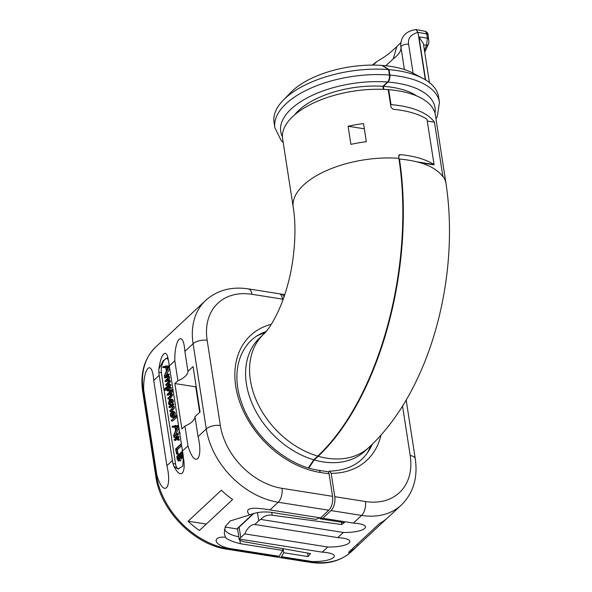 <?xml version="1.0" encoding="UTF-8"?>
<svg xmlns="http://www.w3.org/2000/svg" width="592" height="592" viewBox="0 0 592 592"><rect width="100%" height="100%" fill="white"/><g stroke="black" fill="none" stroke-linecap="round" stroke-linejoin="round"><path stroke-width="0.89" d="M308.373 467.872L313.775 459.799A77.3 56.351 -133 0 1 252.643 404.736A77.3 56.351 -133 0 1 259.784 337.803L263.751 334.103A77.3 56.351 -133 0 0 250.379 380.19A77.3 56.351 -133 0 0 317.734 456.106L313.775 459.799M317.734 456.106A222.081 111.185 -81 0 0 398.86 158.33L398.949 155.015L400.17 154.638L398.534 156.162M271.336 324.275A85.307 62.19 -133 0 0 239.146 400.407A85.307 62.19 -133 0 0 320.22 472.453A4.151 2.079 99 0 0 318.792 470.292L327.665 471.691A4.151 2.079 99 0 1 329.093 473.852L332.571 496.325A10.375 5.195 99 0 1 328.782 510.237L278.21 502.245A72.631 52.947 -133 0 1 206.282 428.963L193.088 343.73A72.631 52.947 -133 0 1 205.653 300.425L192.407 312.783A72.631 52.947 -133 0 0 191.09 314.071L159.929 343.138A72.631 52.947 -133 0 1 161.246 341.85A72.631 52.947 -133 0 1 162.622 340.622M382.24 65.623L382.41 65.468A72.89 34.025 -8.8 0 1 413.349 73.312L423.073 78.507A83.265 38.872 171.2 0 0 389.048 69.649L382.41 65.468M389.048 69.649L389.891 75.088A83.265 38.872 -8.8 0 1 439.456 102.305L438.613 96.866A83.265 38.872 171.2 0 0 423.073 78.507M383.86 89.385L383.387 86.343L387.975 82.066C389.529 80.297 390.165 77.974 389.891 75.088M388.293 90.065L388.707 89.681A77.3 36.09 -8.8 0 1 435.386 115.003L446.02 183.69C460.073 275.931 430.917 389.78 369.193 447.16A77.3 56.351 -133 0 1 318.185 456.24A222.148 111.222 -81 0 0 399.445 159.048L399.03 159.433M390.609 105.028L391.023 104.643L388.707 89.681M308.817 468.013L314.226 459.932L318.185 456.24M284.034 296.747A10.375 5.195 -81 0 0 281.215 294.069A10.375 5.195 -81 0 0 280.068 294.143M319.946 517.911L320.087 518.821A20.75 10.39 99 0 1 322.781 518.244L331.002 510.585A10.375 5.195 -81 0 0 334.791 496.673L331.18 473.334L329.559 471.121L328.212 471.95M341.443 522.196L341.799 524.527L272.165 515.21C267.651 514.603 263.832 516.002 260.702 519.413L343.33 532.467L337.81 537.617C359.166 538.972 349.946 547.422 327.753 547.001L322.226 552.151C343.589 553.505 334.369 561.956 312.169 561.534L311.747 561.926A72.631 52.947 47 0 0 351.456 551.566L356.909 546.483A72.631 52.947 -133 0 1 348.436 552.491L379.605 523.424A72.631 52.947 -133 0 0 388.078 517.415L401.317 505.057A72.631 52.947 -133 0 1 361.608 515.417L353.387 523.084C374.751 524.438 365.53 532.889 343.33 532.467M341.799 524.527A20.75 10.39 99 0 1 344.485 522.677L320.087 518.821M322.781 518.244L353.387 523.084M253.443 513.449L238.369 527.516C236.955 529.041 237.214 528.922 239.131 527.154L240.744 537.58L244.711 533.88A20.75 10.39 99 0 1 254.767 524.497L337.81 537.617M254.767 524.497L258.734 520.797L257.461 512.539M260.702 519.413A10.375 4.847 171.2 0 0 258.734 520.797M386.694 518.636L358.234 545.188A72.631 52.947 -133 0 1 356.909 546.483M282.71 548.569L282.998 550.449A20.75 10.39 -81 0 0 279.343 556.347L278.921 556.739A4.151 2.079 -81 0 0 279.927 557.568A4.151 2.079 -81 0 0 281.141 557.094L281.563 556.695A20.75 10.39 99 0 1 283.731 552.736L283.102 548.643M143.656 389.839C143.257 366.959 152.285 358.7 153.713 380.456L166.907 465.689C172.494 489.17 163.466 497.776 156.85 475.073L143.656 389.839L143.227 390.239L156.421 475.472A72.631 52.947 47 0 0 228.349 548.754L278.921 556.739A4.151 2.079 99 0 1 277.707 557.213L227.143 549.228A4.151 2.079 99 0 1 225.863 547.741M279.343 556.347L228.778 548.355C211.248 544.092 213.682 535.834 225.53 537.314L224.25 533.488L225.278 526.621L230.192 520.953L249.476 514.981C243.941 508.262 250.786 506.574 269.996 509.904L320.568 517.896A20.75 10.39 -81 0 0 316.239 519.443L273.652 512.716C264.772 511.214 256.713 511.962 249.476 514.981M187.967 371.339A20.75 9.687 -8.8 0 1 177.903 380.723L174.818 360.772C174.418 337.891 183.453 329.633 184.874 351.389L187.967 371.339L193.066 366.581L200.081 411.921L194.983 416.679L198.068 436.622C203.655 460.102 194.635 468.709 188.012 446.005L184.926 426.055L181.899 428.874L174.884 383.542L195.73 386.835L199.674 412.298M174.818 360.772L169.297 365.923L182.491 451.156A72.631 52.947 47 0 0 183.024 454.175L183.394 457.542L182.758 466.148L177.963 469.034L173.959 466.348C180.456 479.542 186.265 474.14 183.394 457.542M173.959 466.348L172.968 463.558L175.558 463.965A10.049 5.032 -81 0 0 178.577 469.093M167.344 358.093A10.049 5.032 -81 0 0 161.431 372.716L158.841 372.309A72.631 52.947 -133 0 0 159.233 375.306L172.427 460.539A72.631 52.947 47 0 0 172.968 463.558M188.108 521.219L221.349 490.213A72.631 52.947 47 0 0 232.619 499.507L199.378 530.513A72.631 52.947 47 0 1 188.108 521.219L206.268 524.083M158.841 372.309L158.893 369.008L163.029 360.957L166.966 357.938L168.328 360.21C166.707 347.778 160.898 353.18 158.893 369.008M168.328 360.21L168.898 362.926A72.631 52.947 -133 0 0 169.297 365.923L169.275 365.923M269.996 509.904L278.21 502.245A10.375 5.195 -81 0 0 282.007 488.333A62.256 45.384 -133 0 1 220.35 425.522L207.156 340.289A62.256 45.384 -133 0 1 251.963 294.291A10.375 5.195 99 0 0 248.388 288.889L278.995 293.721A10.375 5.195 99 0 1 282.569 299.123L282.761 300.336M282.998 550.449L240.411 543.722C232.138 541.643 227.18 539.512 225.53 537.314M237.577 529.033L225.078 527.058M224.338 529.433A33.204 15.503 171.2 0 0 238.768 536.737M328.782 510.237L320.568 517.896M196.137 386.458L195.73 386.835M177.903 380.723L174.884 383.542M350.908 144.374A77.3 36.09 -8.8 0 1 366.337 141.71L363.525 123.58A77.3 36.09 -8.8 0 0 348.103 126.237L350.908 144.374M417.057 161.86L433.973 164.532A77.3 36.09 171.2 0 0 400.17 154.638M433.973 164.532L434.084 164.606A2.072 1.036 99 0 1 433.536 164.798L419.95 162.652M398.86 158.33A77.3 36.09 -8.8 0 0 293.24 207.341L282.606 138.654A77.3 36.09 -8.8 0 1 388.226 89.644L390.964 107.33L393.147 109.298A77.3 36.09 171.2 0 1 426.95 119.192L434.084 164.606M388.574 69.604A83.265 38.872 171.2 0 0 283.309 100.144L291.005 92.256A72.89 34.025 -8.8 0 1 381.929 65.431L388.574 69.604L389.418 75.051C389.691 77.929 389.055 80.253 387.501 82.022L382.906 86.306L383.379 89.37M294.638 114.833A68.998 32.212 -8.8 0 1 382.906 86.306M283.309 100.144A83.265 38.872 171.2 0 0 274.044 122.344L274.888 127.783A83.265 38.872 -8.8 0 1 389.418 75.051M364.339 128.804L348.103 126.237M194.983 416.679A20.75 9.687 -8.8 0 1 184.926 426.055M161.431 372.716L163.94 389.928L166.152 388.293L166.137 389.203L167.299 390.831L168.927 391.12L170.459 390.55L171.362 387.775L169.66 386.472M164.139 390.217L175.558 463.965M166.308 375.291L169.675 368.379M167.062 366.085L165.871 365.893M169.349 366.285L169.127 365.893L165.967 366.3L165.73 365.871L165.523 366.367L163.037 366.67L163 367.491L165.708 367.521M168.254 375.787L169.253 374.529L167.654 374.04L164.398 377.385L165.952 377.933L165.73 377.592L165.952 377.933L167.425 376.564L166.093 376.349L167.203 376.268L167.995 377.037L167.284 378.725L165.131 380.73L165.279 381.463L166.611 381.67L168.01 380.36L166.685 380.153L167.802 380.064L168.587 380.819L167.876 382.55L165.79 384.497L165.915 385.237L167.247 385.444L167.033 385.118L167.247 385.444L169.231 383.594L170.193 382.092L170.296 380.819L168.801 379.62M168.868 379.568L169.712 377.037L168.195 375.846M168.986 374.248L167.654 374.04M169.675 386.458L170.918 384.904L169.527 384.474M167.299 390.831L169.127 390.343L170.03 387.56L168.328 386.265L169.586 384.696L170.681 384.659M163.94 389.928L165.464 390.38L166.241 389.662M172.871 389.025L167.166 394.294L167.299 395.027L168.631 395.241L170.037 393.932L168.705 393.717L169.971 393.68L170.74 394.39L170.037 396.211L167.921 398.187L168.047 398.927L169.379 399.134L172.376 395.7L172.472 394.383L171.828 393.421L170.807 393.214M170.873 393.147L173.175 391.001M170.555 404.114L169.223 403.907L168.794 402.952L169.608 400.392L170.318 402.064L171.532 402.442L172.013 400.273L171.095 399.03L169.541 399.563L168.424 403.278L169.009 404.662L170.466 404.884L170.178 401.835M172.864 402.649L171.007 402.641L172.331 402.856L173.301 401.835L173.345 400.488L172.146 399.2M169.749 411.011L169.956 411.322L171.939 409.472L172.997 406.623L171.362 405.424L172.427 404.425L172.279 403.714L169.038 406.734L169.208 407.429L170.54 407.636L171.88 406.386L170.548 406.179L171.798 406.075L172.598 406.845L171.917 408.643L169.83 410.582L169.956 411.322L171.288 411.536L171.073 411.218L171.288 411.536L173.271 409.686L174.233 408.147L174.322 406.837L172.694 405.631M172.775 405.55L173.848 404.24L172.435 403.737M172.279 403.714L173.611 403.922M171.88 406.386L172.287 406.282M171.184 417.101L172.649 416.701L173.767 414.888L173.93 412.668L173.056 411.344L171.613 411.78L170.496 413.63L170.355 415.754L171.184 417.101L172.79 417.397L173.981 416.909L175.099 415.096L175.262 412.876L173.974 411.492M176.986 414.903L171.132 420.572L172.701 421.038L177.178 416.864M175.521 434.92L178.902 427.972M176.283 425.685L175.099 425.493M178.577 425.885L178.355 425.493L175.195 425.9L174.958 425.47L174.751 425.959L172.398 426.218L172.228 427.084L174.929 427.121M173.73 437L177.208 434.202L177.008 433.536L173.796 436.533L173.959 437.236L175.291 437.444L178.54 434.417L178.34 433.744L177.193 433.566M177.008 433.536L178.34 433.744M176.993 438.687L176.098 438.546L177.045 438.724L177.77 439.997L179.102 440.204L179.354 439.619L178.148 438.087L179.021 436.94L177.615 436.459M178.148 438.087L176.823 437.873L177.689 436.733L178.777 436.644M177.445 436.43L177.689 436.733L177.445 436.43L174.122 439.841L175.698 440.374L175.454 440.048L175.698 440.374L177.245 438.931M177.43 449.654L176.098 449.439L181.33 444.185L181.085 443.904L175.617 449.039L176.549 453.857L178.066 454.234L177.43 449.654L181.648 445.724M178.296 460.983L179.184 460.598L180.227 457.305L180.893 457.986L181.803 457.72L182.713 455.951L182.321 451.311L176.875 456.254L177.045 458.711L178.296 460.983L180.516 460.805L181.559 457.52M183.409 457.638L182.366 458.23L180.893 457.986M165.346 376.194L164.495 376.061L169.268 366.27M165.538 376.009L164.598 375.861M164.361 375.95L166.367 371.051L165.634 367.144L162.881 367.284M167.062 366.159L165.73 365.871M166.707 370.377L166.086 367.062L168.513 366.744L166.707 370.377M166.086 367.062L167.418 367.269L167.647 368.49M167.418 367.269L168.313 367.151M165.708 384.911L165.915 385.237L167.899 383.387L168.868 381.884L168.964 380.612L167.477 379.413L168.38 376.83L166.863 375.631L167.825 374.077M165.064 381.189L166.685 380.153M164.398 377.385L164.62 377.726L166.093 376.349M169.253 374.529L167.921 374.314M168.676 375.853L166.863 375.631M169.312 379.62L167.477 379.413M169.356 384.452L164.028 389.418M170.015 386.509L168.328 386.265M168.994 389.58L167.484 390.054L166.515 388.9L167.691 386.857L169.645 387.871L168.994 389.58M168.816 390.269L167.839 389.107L169.053 387.064M168.135 387.893L166.803 387.686M169.023 387.064L167.691 386.857M167.854 398.675L170.067 397.04L171.044 395.486L171.14 394.176L170.503 393.206L169.475 392.999L172.982 389.728M167.092 394.783L168.705 393.717M171.828 393.421L169.475 392.999M170.637 404.277L169.223 403.907M170.466 404.884L169.134 404.676L169.305 404.07M171.384 401.709L170.666 401.605L170.037 400.051L171.007 399.829L171.636 400.592L171.384 401.709L170.666 401.605L171.377 401.716M171.998 401.813L171.502 400.185M171.369 400.259L170.037 400.051M169.009 407.17L170.548 406.179M173.286 405.631L171.362 405.424M172.531 415.939L171.362 416.339L170.725 415.436L170.851 413.926L171.754 412.543L172.879 412.121L173.56 413.009L172.531 415.939M172.694 416.553L172.057 415.643L172.176 414.141L173.397 412.506M171.132 420.572L176.986 415.591M174.588 435.793L173.722 435.653L178.488 425.87M174.781 435.616L173.826 435.46M173.589 435.549L175.587 430.65L174.862 426.743L172.109 426.884M176.29 425.759L174.958 425.47M175.935 429.977L175.313 426.654L177.741 426.344L175.935 429.977M176.867 428.09L176.638 426.869L175.313 426.654M176.638 426.869L177.533 426.751M179.642 432.767L179.124 432.685L179.184 431.538L178.873 432.73M177.607 439.863L178.022 439.412L176.823 437.873M174.122 439.841L174.366 440.167L176.098 438.546L177.045 438.724M176.549 453.857L176.986 453.472L176.098 449.439M178.281 453.494L176.949 453.287M182.521 451.341L182.107 451.074M181.685 456.906L180.627 456.876L179.924 454.301L182.092 452.273L182.395 455.056L181.685 456.906L180.627 456.876L181.544 457.024M179.036 459.769L177.852 459.629L177.223 456.817L179.524 454.671L179.783 457.949L179.036 459.769L177.852 459.629L178.999 459.806M181.959 457.091L181.256 454.508L182.336 453.502M181.256 454.508L179.924 454.301M179.184 459.836L178.555 457.024L179.746 455.921M178.599 457.165L177.267 456.957M178.555 457.024L177.223 456.817M356.547 544.921L358.234 545.188M240.744 537.58A10.375 4.847 171.2 0 0 239.597 539.097C238.45 539.682 239.841 540.54 243.793 541.673L310.637 553.594A20.75 10.39 99 0 0 308.129 556.591L307.581 553.039M238.369 527.516L237.503 528.545L239.19 539.453L239.597 539.097L322.226 552.151M244.711 533.88L327.753 547.001M281.563 556.695L312.169 561.534M283.731 552.736L308.129 556.591M253.99 513.294L239.131 527.154M369.193 447.16L365.234 450.852A77.3 56.351 -133 0 1 314.226 459.932M391.023 104.643A77.3 36.09 -8.8 0 1 434.461 122.189L442.883 176.594C435.453 166.855 420.979 161.009 399.445 159.048M383.387 86.343A68.998 32.212 -8.8 0 1 416.716 95.941M425.322 79.787L417.989 32.427C410.818 34.358 407.688 38.295 408.613 44.222A5.187 2.42 171.2 0 0 403.396 44.903A5.187 2.42 171.2 0 0 400.962 47.39C401.383 50.771 398.801 54.619 393.229 58.934L385.762 65.764M400.806 45.976L400.843 46.465C400.525 44.851 400.821 42.535 401.731 39.523C402.76 36.053 407.059 30.614 415.865 29.6L417.989 32.427M425.604 79.957L418.936 36.882L423.376 43.534L429.429 82.614M416.257 29.622L425.478 31.339L426.751 33.951L427.409 38.169L426.514 45.273L424.464 50.527M400.836 46.354L404.388 69.553M373.138 65.105L377.119 61.39L372.242 65.105M434.461 122.189L427.35 121.064M265.875 331.853A83.701 61.013 47 0 0 263.877 332.386M265.297 332.512L260.317 334.473A82.569 60.192 47 0 0 257.439 335.723M370.925 447.145A83.701 61.013 47 0 0 371.732 444.74M372.264 444.222A81.319 59.281 -133 0 1 372.087 444.651C364.339 461.649 350.161 470.477 329.559 471.121M380.989 435.053A85.307 62.19 -133 0 1 331.18 473.334M402.545 406.038L410.204 455.514A62.256 45.384 -133 0 1 365.397 501.505L334.791 496.673M281.141 557.094L311.747 561.926A4.151 2.079 99 0 1 310.534 562.4C327.036 564.82 340.674 561.209 351.456 551.566M228.778 548.355L228.349 548.754A4.151 2.079 99 0 1 227.143 549.228C194.132 544.781 160.328 510.326 155.874 476.664A4.151 1.939 171.2 0 1 156.421 475.472L156.85 475.073M198.068 436.622L206.282 428.963A10.375 4.847 -8.8 0 1 220.35 425.522M182.225 451.097L188.012 446.005M166.907 465.689L172.427 460.539M142.679 391.43C140.067 372.93 144.441 358.101 155.792 346.934A72.631 52.947 47 0 0 143.227 390.239A4.151 1.939 171.2 0 0 142.679 391.43L155.874 476.664M159.233 375.306L153.713 380.456M207.156 340.289A10.375 4.847 -8.8 0 0 193.088 343.73L184.874 351.389M320.22 472.453L329.093 473.852M282.007 488.333L332.571 496.325M251.963 294.291L282.569 299.123M239.878 540.259L240.411 543.722M398.964 159.004L399.422 159.07M387.501 82.022A78.077 36.452 171.2 0 0 308.025 97.451A78.077 36.452 171.2 0 0 282.421 136.789M169.231 383.594L167.899 383.387M169.179 374.928L167.847 374.714M169.712 377.037L168.38 376.83M169.638 378.266L168.306 378.051M170.296 380.819L168.964 380.612M170.193 382.092L168.868 381.884M171.362 387.775L170.03 387.56M170.459 390.55L169.127 390.343M170.844 385.37L169.512 385.163M167.839 389.107L166.515 388.9M171.391 397.254L170.067 397.04M172.472 394.383L171.14 394.176M172.376 395.7L171.044 395.486M173.345 400.488L172.013 400.273M173.301 401.835L171.969 401.628M170.126 403.167L168.794 402.952M173.271 409.686L171.939 409.472M173.759 404.639L172.427 404.425M174.322 406.837L172.997 406.623M174.233 408.147L172.901 407.94M175.099 415.096L173.767 414.888M173.981 416.909L172.649 416.701M175.262 412.876L173.93 412.668M172.057 415.643L170.725 415.436M172.176 414.141L170.851 413.926M173.086 412.757L171.754 412.543M179.657 432.848L179.021 432.752M178.54 434.417L177.208 434.202M179.354 439.619L178.022 439.412M178.939 437.347L177.607 437.133M178.318 453.679L176.986 453.472M180.516 460.805L179.184 460.598M183.298 456.047L182.713 455.951M183.135 457.934L181.803 457.72M181.485 455.84L180.153 455.633M178.769 458.541L177.437 458.334M178.68 457.838L177.348 457.631M272.165 515.21L271.735 512.443M365.397 501.505A10.375 5.195 -81 0 1 361.608 515.417L331.002 510.585M406.171 400.044L415.266 458.77A10.375 4.847 171.2 0 0 410.204 455.514M367.144 453.339A82.569 60.192 47 0 0 368.587 450.556L371.043 445.406M442.779 175.913A77.3 36.09 -8.8 0 1 446.02 183.69M434.994 113.168A78.077 36.452 171.2 0 0 387.975 82.066M418.004 32.316L426.751 33.951A2.597 1.214 171.2 0 1 427.979 34.758L428.63 38.976C429.067 43.283 428.734 42.365 428.638 43.638A2.597 2.257 -165.7 0 1 428.638 43.645A2.597 2.257 -165.7 0 1 426.514 45.273L423.576 44.829M418.936 36.882L427.409 38.169L428.63 38.976M427.979 34.95A2.597 1.214 171.2 0 0 427.979 34.758C428.327 33.603 427.491 32.464 425.478 31.339M408.613 44.222L413.09 73.179M393.229 58.934L396.825 46.553C391.105 52.281 384.541 57.224 377.119 61.39M265.86 331.868L263.854 332.393M370.91 447.167L371.717 444.755M281.215 294.069L284.745 294.631M279.927 557.568L310.534 562.4M161.246 341.85L155.792 346.934M318.792 470.292C287.164 465.948 252.747 436.03 241.647 402.908C229.74 370.17 241.018 339.66 266.452 331.402M274.888 127.783L281.082 140.378L283.205 142.546M293.24 207.341C296.844 229.067 294.712 261.375 286.861 287.793C280.623 310.319 269.982 328.427 263.751 334.103M164.465 376.068L165.797 376.283M164.317 367.699L162.985 367.491M167.144 366.041L165.812 365.834M165.849 385.266L167.181 385.473M165.198 381.492L166.53 381.707M164.546 377.755L165.878 377.962M167.736 374.011L169.068 374.218M164.058 390.202L165.39 390.417M169.453 384.408L170.785 384.615M167.973 398.956L169.305 399.163M167.218 395.064L168.55 395.271M169.941 392.999L171.273 393.206M169.882 411.351L171.214 411.566M169.134 407.459L170.466 407.673M172.368 403.67L173.693 403.885M171.273 420.868L172.605 421.082M173.693 435.668L175.017 435.875M172.213 427.084L173.545 427.298M175.04 425.433L176.372 425.641M178.947 432.759L180.279 432.967M173.863 437.281L175.195 437.488M177.112 433.492L178.444 433.699M177.696 440.034L179.021 440.241M174.277 440.196L175.609 440.411M177.541 436.393L178.873 436.6M176.66 454.064L177.992 454.271M248.388 288.889C231.465 286.35 217.22 290.191 205.653 300.425M415.266 458.77C417.974 477.722 413.327 493.151 401.317 505.057M435.986 118.896L437.355 116.202L439.456 102.305M428.638 43.645L424.73 52.251M396.81 46.568L400.947 42.528"/></g></svg>

